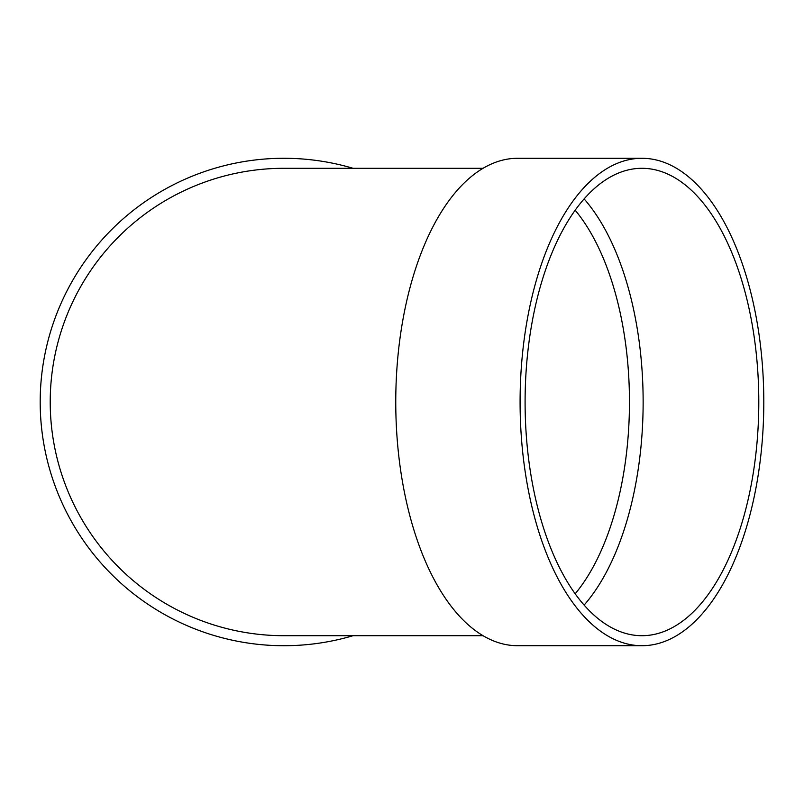 <?xml version="1.0" encoding="UTF-8"?>
<svg xmlns="http://www.w3.org/2000/svg" width="804" height="804" viewBox="0 0 804 804"><rect width="100%" height="100%" fill="white"/><g stroke="black" fill="none" stroke-linecap="round" stroke-linejoin="round"><path stroke-width="1.21" d="M584.116 198.92A233.703 116.851 -90 0 1 643.14 402A233.703 116.851 -90 0 1 584.116 605.08M641.944 645.712L517.615 645.712A243.712 121.856 -90 0 1 395.759 402A243.712 121.856 -90 0 1 517.615 158.287L641.944 158.287A243.712 121.856 -90 0 1 763.8 402A243.712 121.856 -90 0 1 641.944 645.712A243.712 121.856 -90 0 1 520.087 402A243.712 121.856 -90 0 1 641.944 158.287M483.043 168.297L283.912 168.297A233.703 233.703 0 0 0 50.22 402A233.703 233.703 0 0 0 283.912 635.703L483.043 635.703M353.067 635.703A243.712 243.712 0 0 1 42.712 436.934A243.712 243.712 0 0 1 353.067 168.297M758.795 402A233.703 116.851 -90 0 1 641.944 635.703A233.703 116.851 -90 0 1 525.092 402A233.703 116.851 -90 0 1 641.944 168.297A233.703 116.851 -90 0 1 758.795 402M575.172 593.794A223.683 111.846 90 0 0 629.462 402A223.683 111.846 90 0 0 575.172 210.206"/></g></svg>
